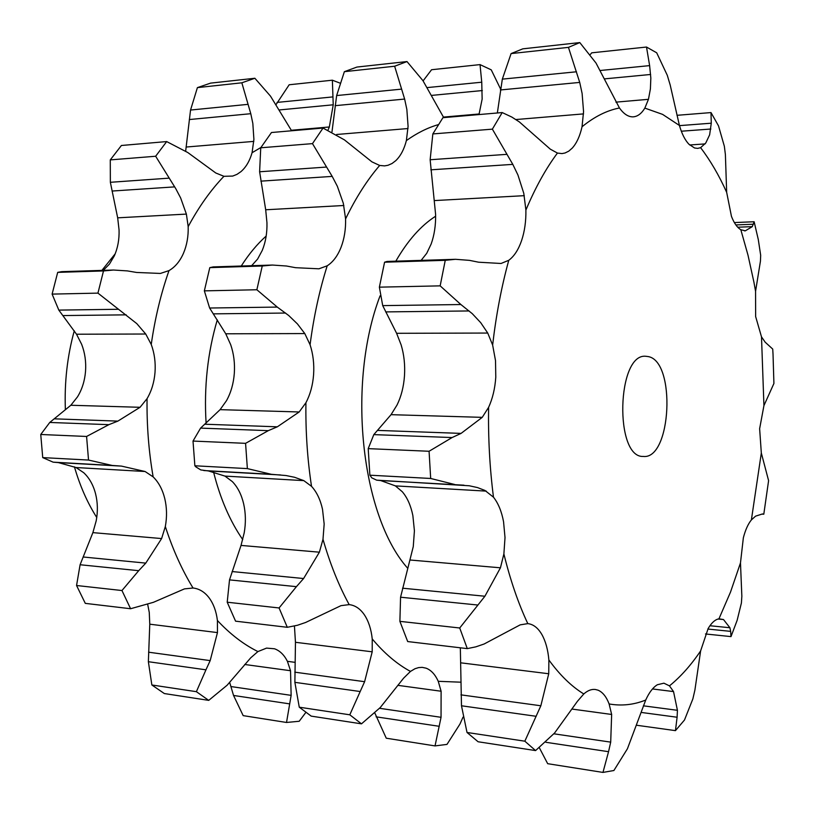 <?xml version="1.0" encoding="UTF-8"?>
<svg xmlns="http://www.w3.org/2000/svg" width="815" height="815" viewBox="0 0 815 815"><rect width="100%" height="100%" fill="white"/><g stroke="black" fill="none" stroke-linecap="round" stroke-linejoin="round"><path stroke-width="1.22" d="M740.478 562.92L730.525 592.047L718.952 618.819C715.122 619.532 711.515 622.782 708.133 628.569L700.615 650.93C691.018 665.152 680.637 676.796 669.472 685.863L663.919 683.184L657.389 684.732C653.039 687.361 649.148 692.465 645.725 700.044C633.764 704.843 621.56 706.136 609.121 703.956C606.36 696.744 602.682 692.159 598.088 690.193L595.368 689.48C591.537 689.011 587.676 690.509 583.795 693.962C571.549 686.464 559.905 675.136 548.872 659.977C547.965 649.698 545.632 641.201 541.843 634.477C538.032 627.947 533.407 624.331 527.957 623.638L527.804 623.618C518.279 603.365 510.312 580.137 503.884 553.935L505.015 537.564L503.558 521.753C501.632 511.463 498.271 503.273 493.472 497.181C489.744 468.055 488.114 438.124 488.593 407.368C492.617 398.566 495.011 388.5 495.785 377.182L495.52 360.648L492.637 345.051C496.111 315.028 501.49 286.778 508.764 260.301C514.173 256.287 518.442 249.716 521.58 240.608C524.646 231.409 526.082 221.222 525.899 210.056C535.353 187.572 545.867 168.573 557.45 153.067L561.983 153.587L565.08 152.976L568.789 151.132L572.242 148.116C576.684 143.206 579.944 136.085 582.032 126.763C594.4 116.677 606.88 110.422 619.461 107.988C623.648 113.856 628.059 116.81 632.705 116.861L633.449 116.83C637.778 116.402 641.578 113.499 644.848 108.11L662.595 114.385L679.425 125.459C681.86 133.854 685.008 140.099 688.889 144.204L694.543 147.984L697.721 148.381L700.605 147.678C710.303 160.392 718.993 175.276 726.664 192.33L731.452 216.362C734.081 223.147 737.208 227.599 740.825 229.718L748.017 255.238L753.906 282.092L755.566 291.301L755.637 316.546L761.505 336.87L763.93 405.626L759.631 428.7L761.322 452.997L768.596 480.646L763.798 514.214L762.524 513.929L755.597 516.139L751.389 519.909C748.068 523.984 745.389 529.944 743.351 537.788L740.478 562.92L741.854 596.234L741.406 602.988L737.127 620.378L730.994 636.607L730.658 631.37L707.858 629.058M421.121 260.382L426.734 253.302L431.155 244.011C434.334 235.117 435.821 225.276 435.607 214.477L430.147 159.75L432.836 133.935L442.932 117.686L502.203 112.562L511.81 117.054L519.369 121.924L550.278 149.145L557.45 153.067M493.472 497.181L484.905 490.426L477.488 487.574L469.267 485.771L376.652 480.157L371.803 477.855L369.878 475.196L368.207 448.637L373.81 434.619L391.047 414.672L397.027 405.035C401.204 396.538 403.69 386.83 404.474 375.909C405.177 364.977 404.057 354.637 401.133 344.888L396.61 333.304L382.714 305.615L379.372 287.155L384.578 262.206L387.105 261.442L455.524 259.302L445.255 260.321L440.161 285.861L460.893 304.535L382.714 305.615M527.804 623.618L520.174 624.861L484.141 643.993L475.838 646.845L467.29 648.618L407.694 641.558L399.89 621.356L400.562 597.212L413.266 546.6L414.417 530.799L412.859 515.528C410.831 505.565 407.306 497.639 402.294 491.74L395.397 485.893L380.636 480.544L376.652 480.157M583.795 693.962L577.438 701.297L554.597 733.001L535.577 750.584L478.099 741.762L467.015 732.471L461.484 705.78L460.332 647.793M763.93 405.626L773.914 383.468L773.028 354.24L772.722 349.065L765.183 342.198L761.505 336.87M679.425 125.459L670.195 85.015L667.291 75.306L656.696 52.802L646.509 47.036L649.626 65.618L600.217 70.498M700.605 147.678L705.77 143.002L709.641 134.811L711.271 123.197L711.006 112.582L718.504 125.867L724.352 146.262L725.391 154.524L726.664 192.33M740.825 229.718L745.297 230.828L752.286 226.641L754.14 221.751L758.286 239.529L760.68 255.309L760.436 261.167L755.566 291.301M718.952 618.819L723.506 619.553L718.056 619.023M700.615 650.93L694.9 690.091L692.862 698.913L684.488 720.012L675.452 730.637L677.102 717.241L641.089 712.412M669.472 685.863L673.536 691.589L652.479 688.95M645.725 700.044L627.418 748.781L613.889 770.521L602.968 772.416L608.55 751.695L545.948 742.302M602.968 772.416L547.68 763.686L539.387 747.834M609.121 703.956L611.647 714.46L571.916 709.05M548.872 659.977L548.74 673.75L460.984 662.85M503.884 553.935L500.441 567.8L410.302 560.027M488.593 407.368L482.246 417.351L391.047 414.672M492.637 345.051L487.737 333.05L480.738 322.699L472.262 313.653L460.893 304.535M508.764 260.301L501.042 263.479L478.609 262.206L469.542 260.372L455.524 259.302M525.899 210.056L523.78 193.308L517.933 175.001L512.808 164.375L492.372 129.147L502.203 112.562M582.032 126.763L583.56 111.624L582.114 93.481L579.72 82.417L568.452 47.372L579.801 42.584L596.01 63.05L619.461 107.988M576.5 71.781L502.335 79.137L511.097 53.586L522.812 48.839L579.801 42.584M502.335 79.137L497.354 112.979M644.848 108.11L648.455 99.318L650.401 88.906L650.839 78.097L649.626 65.618M646.509 47.036L591.751 52.822L590.315 54.483M407.571 568.116C361.127 515.864 346.538 383.488 380.075 295.814M395.825 261.177C407.643 240.639 420.907 225.643 435.638 216.199M723.506 619.553L729.904 627.733L730.658 631.37M673.536 691.589L677.428 710.303L677.102 717.241M611.647 714.46L610.7 742.129L608.55 751.695M548.74 673.75L540.844 705.77L524.84 741.192L535.577 750.584M500.441 567.8L484.905 596.234L459.721 627.988L467.29 648.618M482.246 417.351L461.066 433.397L452.091 437.553L429.077 451.265L430.677 478.466L454.76 484.507M648.241 356.583C676.144 361.34 671.417 459.66 643.351 456.451C614.276 458.152 616.823 353.078 645.775 356.267L648.241 356.583M676.99 115.312L711.006 112.582M729.904 627.733L709.936 625.737M705.474 633.968L730.994 636.607M677.428 710.303L643.371 705.821M636.698 725.258L675.452 730.637M610.7 742.129L553.925 733.816M467.015 732.471L524.84 741.192M540.844 705.77L460.944 694.859M536.199 716.303L461.484 705.78M399.89 621.356L459.721 627.988M484.905 596.234L402.549 588.196M477.672 605.015L400.562 597.212M368.207 448.637L429.077 451.265M369.878 475.196L430.677 478.466M461.066 433.397L377.518 430.402M452.091 437.553L373.81 434.619M384.578 262.206L445.255 260.321M379.372 287.155L440.161 285.861M432.836 133.935L492.372 129.147M511.097 53.586L568.452 47.372M460.404 682.175L438.246 681.309C435.179 674.494 431.135 670.113 426.092 668.178L422.221 667.363L418.625 667.597L414.978 668.728L410.465 671.417C397.048 664.144 384.293 653.314 372.231 638.94C371.212 629.312 368.625 621.336 364.488 614.989C360.322 608.825 355.269 605.372 349.35 604.638L349.177 604.618C338.775 585.567 330.044 563.786 322.995 539.296L324.166 524.055L322.516 509.314C320.407 499.707 316.74 492.036 311.524 486.331C307.387 459.191 305.523 431.318 305.931 402.712C310.24 394.531 312.797 385.169 313.592 374.645C314.295 364.101 313.123 354.128 310.077 344.735C313.714 316.801 319.419 290.497 327.202 265.802C333.04 262.043 337.644 255.91 341.016 247.393C344.307 238.805 345.835 229.31 345.591 218.899C355.758 197.872 367.117 180.054 379.678 165.455L384.609 165.883L387.981 165.282L392.015 163.52L395.774 160.667C400.603 156.022 404.138 149.328 406.379 140.588L408.081 126.407L406.848 109.424L404.637 99.063L394.643 66.229L406.991 61.563L422.934 80.644L443.727 117.615M500.553 88.978L491.251 69.856L480.035 64.609L481.747 82.203L427.101 87.602M438.246 681.309L441.109 691.232L441.047 717.302L435.037 745.908L446.987 744.401L459.976 724.026L463.022 717.149M441.109 691.232L397.791 685.334M410.465 671.417L403.608 678.161L380.259 707.542L361.493 723.842L349.798 714.806L360.189 691.528L294.877 682.338L295.458 642.291L294.439 626.022M372.231 638.94L372.2 651.817L364.611 681.697L360.189 691.528M372.2 651.817L295.458 642.291M349.177 604.618L340.976 605.657L305.656 622.466L297.444 625.268L287.298 627.295L279.076 607.959L296.426 586.657L229.514 579.883L241.026 545.418L244.194 532.918C245.936 522.935 245.753 513.256 243.665 503.894C241.474 494.583 237.705 487.156 232.346 481.604L224.95 476.092L208.487 470.958L200.785 469.929L195.885 466.893L194.867 465.783L193.012 441.068L200.592 428.109L220.101 409.65L226.489 400.685C230.889 392.779 233.498 383.722 234.302 373.535C235.015 363.337 233.793 353.69 230.655 344.592L225.755 333.793L209.628 308.019L204.351 290.863L209.791 267.636L213.224 266.902L272.414 265.048L262.247 266.006L256.868 289.753L277.273 307.082L209.628 308.019M322.995 539.296L319.388 552.183L303.598 578.528L296.426 586.657M319.388 552.183L241.026 545.418M311.524 486.331L303.812 480.626L294.541 477.274L286.045 475.542L271.324 474.299L247.373 468.605L245.57 443.34L268.288 430.656L200.592 428.109M305.931 402.712L299.176 411.972L277.324 426.815L268.288 430.656M299.176 411.972L220.101 409.65M310.077 344.735L304.8 333.569L297.455 323.942L288.744 315.537L277.273 307.082M327.202 265.802L318.93 268.807L295.611 267.697L286.442 266.006L272.414 265.048M251.652 265.69L257.611 259.058L262.287 250.358C265.659 242.035 267.208 232.835 266.953 222.75L265.69 209.771L259.618 171.771L260.739 147.79L271.466 132.519L323.035 128.057L344.409 139.864L371.925 161.859L379.678 165.455M345.591 218.899L343.319 203.302L337.339 186.268L332.204 176.397L312.481 143.623L323.035 128.057M478.996 114.569L482.144 99.094L481.747 82.203M96.751 517.484C87.368 502.733 79.931 485.852 74.44 466.842M65.373 409.517C64.344 382.316 67.309 356.084 74.277 330.798M101.895 270.386L115.17 253.842M435.037 745.908L386.259 738.207L374.931 713.217M439.285 726.308L376.082 716.833M441.047 717.302L379.596 708.306M361.493 723.842L311.187 716.12L299.268 707.196L294.877 682.338M299.268 707.196L349.798 714.806M364.611 681.697L294.765 672.161M287.298 627.295L235.576 621.173L227.212 602.214L229.514 579.883M227.212 602.214L279.076 607.959M303.598 578.528L232.102 571.549M194.867 465.783L247.373 468.605M193.012 441.068L245.57 443.34M277.324 426.815L205.023 424.228M204.351 290.863L256.868 289.753M209.791 267.636L262.247 266.006M260.739 147.79L312.481 143.623M401.652 89.12L336.646 95.559L344.368 71.679L356.96 67.054L406.991 61.563M336.646 95.559L331.98 131.887M344.368 71.679L394.643 66.229M480.035 64.609L431.573 69.723L423.097 80.889M242.727 539.591C229.912 521.04 220.162 498.444 213.499 471.783M206.093 423.036C203.903 387.023 207.631 352.63 217.289 319.857M241.26 266.016C248.84 254.117 257.143 244.133 266.169 236.055M294.531 662.279L287.41 661.322C284.14 654.852 279.82 650.665 274.472 648.771L266.556 648.108L257.917 651.572C243.685 644.522 230.187 634.162 217.411 620.51C216.311 611.454 213.561 603.925 209.18 597.925C204.769 592.098 199.441 588.797 193.216 588.023L193.033 588.012C182.03 570.021 172.79 549.534 165.323 526.531C167.095 516.893 166.902 507.531 164.742 498.474C162.491 489.458 158.63 482.266 153.149 476.877C148.738 451.479 146.71 425.399 147.057 398.657C151.549 391.027 154.198 382.276 155.013 372.435C155.716 362.573 154.463 353.241 151.244 344.46C154.972 318.349 160.891 293.736 168.99 270.611C175.113 267.065 179.932 261.309 183.446 253.322C186.88 245.264 188.459 236.37 188.184 226.621C198.809 206.867 210.728 190.099 223.931 176.305L215.792 172.994L187.817 152.548L166.678 141.576L121.404 145.488L110.28 159.893L110.361 182.295L117.676 217.829L119.061 230.003C119.357 239.467 117.767 248.106 114.283 255.93L109.444 264.111L103.271 270.346M168.99 270.611L160.361 273.443L136.574 272.454L127.395 270.906L113.499 270.03L61.787 271.65L57.692 272.373L52.109 294.103L58.823 310.108L76.518 334.221L81.663 344.338C84.943 352.854 86.227 361.901 85.524 371.457C84.709 381.012 82.03 389.488 77.476 396.885L70.844 405.259L49.756 422.455L40.75 434.487L86.584 436.463L108.874 424.666L49.756 422.455M40.75 434.487L42.726 457.602L53.128 462.156L58.395 462.594L76.019 467.535L83.751 472.741C89.324 477.977 93.256 484.966 95.549 493.717C97.749 502.519 97.953 511.586 96.17 520.938L92.879 532.633L80.094 564.744L76.559 585.506L121.965 590.539L138.703 570.683L80.094 564.744M147.749 604.689L149.257 612.391L149.777 624.188L148.371 661.709L151.855 684.977L196.384 691.68L205.951 669.818L148.371 661.709M223.931 176.305L232.693 176.071L236.951 174.379L240.914 171.67C245.998 167.279 249.716 160.963 252.069 152.731L253.903 139.396L252.833 123.432L250.786 113.703L241.841 82.804L254.871 78.26L270.498 96.139L291.607 130.777M287.41 661.322L290.527 670.725L291.138 695.358L286.523 722.467L243.176 715.631L233.548 695.46L229.657 682.359M290.527 670.725L244.724 664.48M257.917 651.572L250.725 657.817L227.161 685.191L208.721 700.37L196.384 691.68M208.721 700.37L164.335 693.555L151.855 684.977M328.038 130.033L329.331 126.977L333.233 104.799L332.367 80.196L289.182 84.76L275.877 104.85M217.411 620.51L217.462 632.593L149.777 624.188M193.033 588.012L184.445 588.888L153.444 602.305L130.594 608.734L121.965 590.539M130.594 608.734L85.29 603.365L76.559 585.506M248.005 104.351L190.547 110.045L197.403 87.623L210.606 83.12L254.871 78.26M190.547 110.045L185.677 151.009M165.323 526.531L161.614 538.562L92.879 532.633M153.149 476.877L145.09 471.508L121.486 466.109L112.164 465.447L88.529 460.057L86.584 436.463M147.057 398.657L140.058 407.296L70.844 405.259M188.184 226.621L186.38 214.09L180.675 198.025L175.775 188.672L155.655 156.246L166.678 141.576M151.244 344.46L145.732 334.018L136.808 323.637L97.943 293.125L103.495 270.947L113.499 270.03M332.367 80.196L339.835 83.049M140.058 407.296L117.88 421.111L108.874 424.666M161.614 538.562L145.783 563.114L138.703 570.683M217.462 632.593L210.178 660.608L205.951 669.818M305.89 712.361L299.207 721.265L286.523 722.467M291.138 695.358L231.042 686.566M289.692 703.885L233.548 695.46M210.178 660.608L148.585 652.194M145.783 563.114L83.12 556.991M197.403 87.623L241.841 82.804M42.726 457.602L88.529 460.057M117.88 421.111L54.697 418.849M110.28 159.893L155.655 156.246M57.692 272.373L103.495 270.947M52.109 294.103L97.943 293.125M761.322 452.997L751.389 519.909M705.128 143.909L689.673 144.978M745.297 230.828L744.482 230.859M486.29 491.119L395.397 485.893M487.737 333.05L396.61 333.304M524.3 195.671L434.517 200.572M583.54 113.896L515.915 119.54M648.455 99.318L615.916 102.14M710.853 129.025L681.32 131.215M711.271 123.197L679.476 125.632M752.286 226.641L737.728 227.212M753.366 224.227L735.864 224.93M463.98 485.19L380.636 480.544M469.124 310.953L385.678 311.901M512.808 164.375L430.819 169.826M506.899 154.341L430.147 159.75M579.72 82.417L500.41 89.956M650.635 74.471L604.822 78.841M406.379 140.588C416.934 133.049 427.63 127.721 438.46 124.593M303.812 480.626L224.95 476.092M304.8 333.569L225.755 333.793M343.869 205.502L265.69 209.771M408.04 128.536L336.666 134.485M479.189 113.988L443.401 117.095M280.645 474.972L208.487 470.958M271.324 474.299L203.75 470.54M285.566 313.041L213.306 313.856M332.204 176.397L260.871 181.144M326.367 167.065L259.618 171.771M404.637 99.063L335.097 105.675M482.348 90.546L431.756 95.386M252.069 152.731L260.963 147.454M329.331 126.977L291.25 130.278M253.842 141.392L186.278 147.026M145.09 471.508L76.019 467.535M186.38 214.09L117.676 217.829M145.732 334.018L76.518 334.221M332.978 96.893L277.039 102.415M333.233 104.799L279.27 109.954M250.786 113.703L189.314 119.55M121.486 466.109L58.395 462.594M112.164 465.447L53.128 462.156M168.939 178.159L110.361 182.295M174.675 186.88L112.052 191.046M126.182 314.845L63.01 315.568M117.931 309.282L58.823 310.108M762.127 514.112L763.431 514.194M734.346 222.566L754.14 221.751"/></g></svg>
